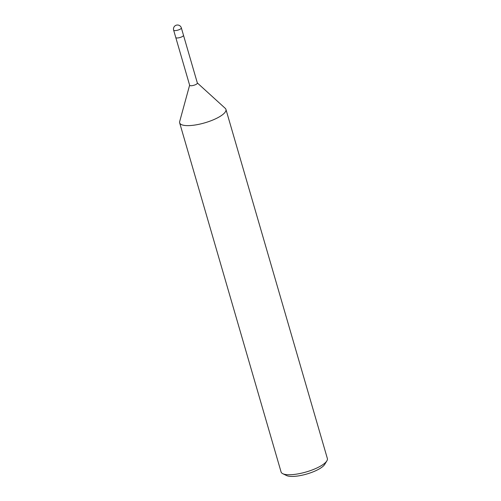 <?xml version="1.0" encoding="UTF-8"?>
<svg xmlns="http://www.w3.org/2000/svg" width="501" height="501" viewBox="0 0 501 501"><rect width="100%" height="100%" fill="white"/><g stroke="black" fill="none" stroke-linecap="round" stroke-linejoin="round"><path stroke-width="0.75" d="M173.634 30.141A4.014 1.165 -16.2 0 0 176.145 30.517A4.014 1.165 -16.2 0 0 181.349 27.906A4.014 4.014 0 0 0 176.903 25.05A4.014 4.014 0 0 0 173.634 30.141L175.776 37.525A4.014 1.165 -16.2 0 0 178.287 37.894A4.014 1.165 -16.2 0 1 175.776 37.525A4.014 1.165 -16.2 0 0 175.776 37.525L189.654 85.276A4.014 1.165 -16.2 0 0 192.165 85.652A4.014 1.165 -16.2 0 0 197.363 83.041L183.491 35.283A4.014 1.165 -16.2 0 0 183.485 35.27M189.622 85.183L179.671 121.561A24.098 7.008 -16.2 0 0 194.707 125.068A24.098 7.008 -16.2 0 0 225.938 109.393A24.098 7.008 -16.2 0 0 225.2 108.291M179.684 121.511A24.098 7.008 -16.2 0 0 179.652 122.845L281.08 471.967A24.098 7.008 -16.2 0 0 282.771 473.689L286.491 475.518A20.885 6.075 -16.2 0 0 298.076 475.95A20.885 6.075 -16.2 0 0 324.704 464.414L326.865 460.876A24.098 7.008 -16.2 0 0 327.366 458.515L225.938 109.393M282.771 473.689A24.098 7.008 -16.2 0 0 296.141 474.19A24.098 7.008 -16.2 0 0 326.865 460.876M179.652 122.845A24.098 7.008 -16.2 0 0 194.707 125.068A24.098 7.008 -16.2 0 0 218.417 117.372A24.098 7.008 -16.2 0 0 225.237 108.322L197.338 82.941M183.491 35.283A4.014 1.165 -16.2 0 1 178.287 37.894A4.014 1.165 -16.2 0 0 183.491 35.283L181.349 27.906"/></g></svg>
